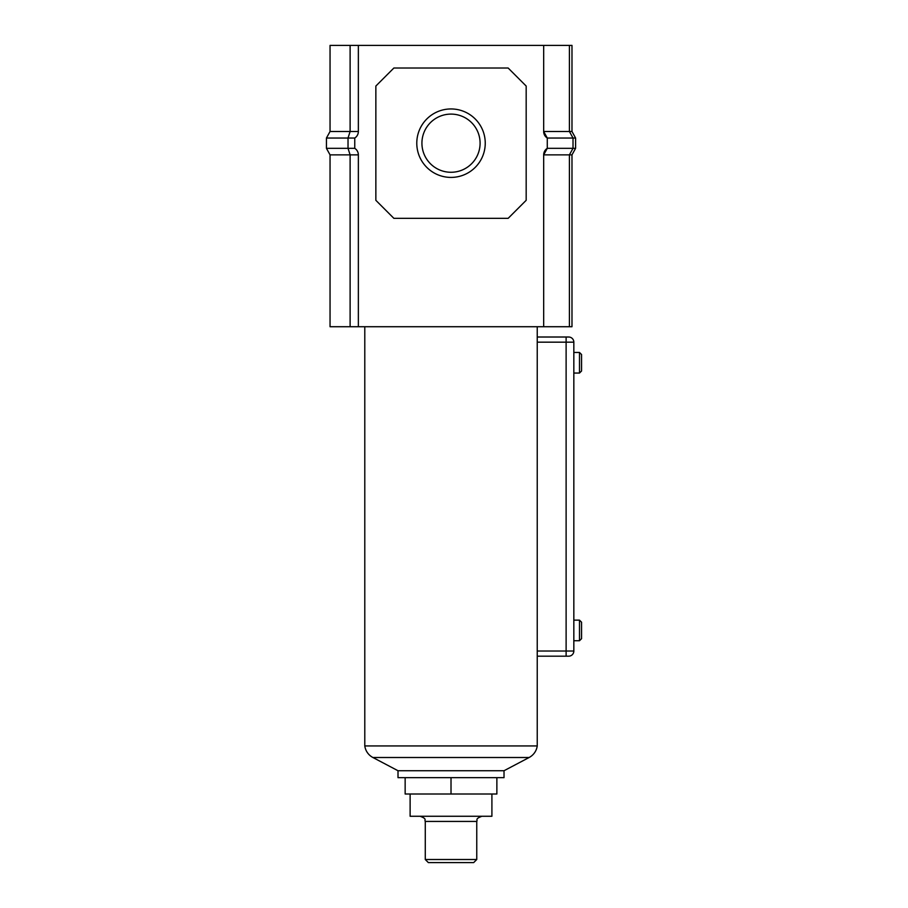 <?xml version="1.0" encoding="UTF-8"?>
<svg xmlns="http://www.w3.org/2000/svg" width="908" height="908" viewBox="0 0 908 908"><rect width="100%" height="100%" fill="white"/><g stroke="black" fill="none" stroke-linecap="round" stroke-linejoin="round"><path stroke-width="1.36" d="M416.783 143.18A34.232 34.232 0 0 1 451.015 108.949A34.232 34.232 0 0 1 485.247 143.18A34.232 34.232 0 0 1 451.015 177.412A34.232 34.232 0 0 1 416.783 143.18M480.094 143.18A29.09 29.09 0 0 0 451.015 114.102A29.09 29.09 0 0 0 421.925 143.18A29.09 29.09 0 0 0 451.015 172.27A29.09 29.09 0 0 0 480.094 143.18M571.983 154.859L571.983 326.721L569.407 326.721L569.407 154.859L571.983 154.859L575.593 148.333L573.016 148.333L569.407 154.859L543.676 154.859L543.676 326.721L569.407 326.721M569.407 45.4L569.407 131.501L571.983 131.501L571.983 45.4L543.676 45.4L543.676 131.501L569.407 131.501L573.016 138.039L573.016 148.333L547.274 148.333L547.274 138.039A7.718 7.718 0 0 1 543.676 131.501L547.274 138.039L575.593 138.039L575.593 148.333M543.676 45.4L358.354 45.4L358.354 131.501A7.718 7.718 0 0 1 354.756 138.039L354.756 148.333A7.718 7.718 0 0 1 358.354 154.859L358.354 326.721L543.676 326.721M358.354 154.859L350.113 154.859L350.113 326.721L358.354 326.721M358.354 45.4L330.047 45.4L330.047 131.501L326.437 138.039L326.437 148.333L330.047 154.859L330.047 326.721L350.113 326.721M393.879 68.021L375.855 86.044L375.855 200.316L393.879 218.34L508.151 218.34L526.175 200.316L526.175 86.044L508.151 68.021L393.879 68.021M543.676 154.859A7.718 7.718 0 0 1 547.274 148.333L543.676 154.859M350.113 45.4L350.113 131.501L330.047 131.501M330.047 154.859L350.113 154.859L348.025 148.333L348.025 138.039L350.113 131.501L358.354 131.501M354.756 138.039L326.437 138.039M354.756 148.333L326.437 148.333M571.983 131.501L575.593 138.039M428.36 862.6L473.67 862.6L476.757 859.513L425.273 859.513L428.36 862.6M410.121 794.012L410.121 816.269L491.909 816.269L491.909 794.012M405.15 777.668L405.15 794.012L496.869 794.012L496.869 777.668M451.015 777.668L451.015 794.012M504.019 770.733L529.137 757.499A15.447 15.447 0 0 0 537.241 745.933L364.789 745.933A15.447 15.447 0 0 0 372.893 757.499L398.01 770.733L398.01 777.668L504.019 777.668L504.019 770.733L398.01 770.733M579.497 620.141L581.563 622.207L581.563 638.676L579.497 640.73L579.497 620.141L573.833 620.141L573.833 651.025A5.153 5.153 0 0 1 568.692 656.178L537.241 656.178L566.115 656.178L566.115 342.168L537.241 342.168L537.241 326.721M579.497 352.463L581.563 354.517L581.563 370.997L579.497 373.052L579.497 352.463L573.833 352.463L573.833 342.168L573.833 651.025A5.153 5.153 0 0 1 568.692 656.178A5.153 5.153 0 0 0 573.833 651.025L537.241 651.025L537.241 745.933M573.833 352.463L573.833 383.346M364.789 326.721L364.789 745.933M573.833 609.847L573.833 620.141M573.833 602.129L573.833 391.064M537.241 651.025L537.241 342.168M537.241 337.016L568.692 337.016A5.153 5.153 0 0 1 573.833 342.168L566.115 342.168L566.115 337.016L537.241 337.016M425.273 859.513L425.273 821.422L476.757 821.422C477.914 819.845 474.498 819.039 481.898 816.269M529.137 757.499L372.893 757.499M573.833 342.168A5.153 5.153 0 0 0 568.692 337.016M425.273 821.422C424.115 819.845 427.532 819.039 420.132 816.269M476.757 821.422L476.757 859.513M579.497 373.052L573.833 373.052M579.497 640.73L573.833 640.73"/></g></svg>
